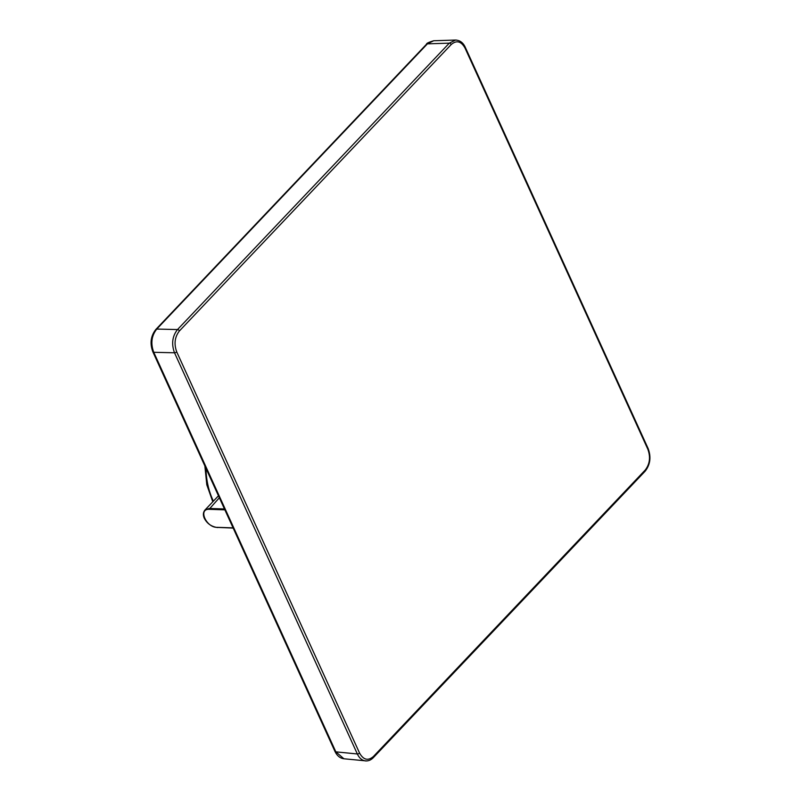 <?xml version="1.0" encoding="UTF-8"?>
<svg xmlns="http://www.w3.org/2000/svg" width="801" height="801" viewBox="0 0 801 801"><rect width="100%" height="100%" fill="white"/><g stroke="black" fill="none" stroke-linecap="round" stroke-linejoin="round"><path stroke-width="1.2" d="M155.885 329.411C150.718 335.959 149.717 343.439 152.871 351.859A2.663 1.191 155.4 0 0 153.762 352.3L174.508 352.78C171.294 343.979 172.295 336.24 177.512 329.551L156.766 329.071A2.663 1.592 -136.4 0 0 155.885 329.411L426.543 44.185C426.372 43.364 428.745 42.223 433.671 40.761L427.424 43.845L156.766 329.071C151.499 335.759 150.498 343.499 153.762 352.3L335.839 751.849L343.919 758.777L366.598 760.94M465.011 48.04L647.849 449.231C650.722 457.151 649.821 464.119 645.145 470.137A1.662 1.001 43.5 0 1 645.115 471.238L373.326 757.646A1.662 1.001 -136.5 0 0 373.366 756.544C368.019 761.08 363.414 759.919 359.549 753.05L176.711 351.849C173.847 343.929 174.748 336.971 179.414 330.953L451.193 44.546C456.54 40 461.146 41.171 465.011 48.04A1.662 0.751 -24.5 0 0 465.281 47.299C463.198 42.703 459.954 40.28 455.559 40.06L449.291 43.154L427.424 43.845A2.663 1.602 43.4 0 0 426.543 44.185M456.32 40.07L455.559 40.05M648.179 450.002L647.478 448.23M152.871 351.859L334.958 751.408A2.663 1.202 155.6 0 0 335.839 751.849L357.346 753.971C359.319 758.126 362.012 760.439 365.436 760.91M224.961 509.847L209.061 509.316C197.817 508.895 206.498 527.919 217.271 527.338L217.592 527.559C211.494 526.698 207.069 523.604 204.305 518.277C202.913 515.153 203.094 512.44 204.866 510.137L209.211 508.455L224.56 508.965M176.711 351.849A1.662 0.751 -24.5 0 1 174.508 352.78L357.346 753.971A1.662 0.751 -24.5 0 0 359.549 753.05M179.414 330.953A1.662 1.001 43.5 0 0 177.512 329.551L449.291 43.154A1.662 1.001 -136.5 0 1 451.193 44.546M373.366 756.544L645.145 470.137M647.849 449.231A1.662 0.751 -24.5 0 0 648.119 448.5L465.281 47.299M219.424 497.691L209.061 509.316M213.396 501.146A59.985 39.82 -88.1 0 1 205.977 468.195M233.181 527.869L217.271 527.338M233.281 528.079L217.862 527.438M455.519 40.05L433.631 40.751M373.326 757.646C371.013 760.039 368.38 761.13 365.426 760.91M645.115 471.238C650.282 464.64 651.283 457.061 648.119 448.5M334.958 751.408C337.031 755.764 340.014 758.227 343.919 758.777M218.533 495.729L204.956 510.037M212.796 501.776L206.798 484.775L204.846 465.711"/></g></svg>
